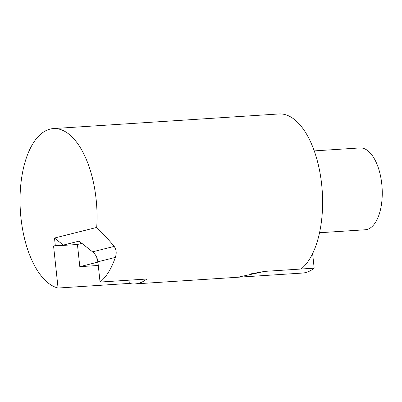 <?xml version="1.0" encoding="UTF-8"?>
<svg xmlns="http://www.w3.org/2000/svg" width="402" height="402" viewBox="0 0 402 402"><rect width="100%" height="100%" fill="white"/><g stroke="black" fill="none" stroke-linecap="round" stroke-linejoin="round"><path stroke-width="0.6" d="M312.615 253.592L314.173 268.174L264.812 271.375L250.747 273.883M128.982 280.184L129.328 283.415A80.144 38.24 -93.7 0 0 134.992 283.918L302.364 273.069A80.144 38.24 -93.7 0 0 314.173 268.174M319.545 232.733L365.212 229.773A41.004 19.567 -93.7 0 0 381.779 184.026A41.004 19.567 -93.7 0 0 359.906 147.936L314.238 150.896M129.328 283.415L58.064 288.038A80.144 38.24 86.3 0 1 20.1 205.141A80.144 38.24 86.3 0 1 53.355 128.59L278.918 113.962A80.144 38.24 86.3 0 1 320.937 178.679A80.144 38.24 86.3 0 1 301.098 269.023L264.812 271.375L237.868 277.239M134.992 283.918A80.144 38.24 -93.7 0 0 146.8 279.028L100.053 282.058A80.144 38.24 -93.7 0 0 115.319 257.411L97.887 261.787A13.422 11.748 75.9 0 0 96.766 257.456A13.422 11.748 75.9 0 0 92.55 251.833L79.088 241.125L63.345 245.079L55.305 245.602L53.572 246.034L77.435 244.486L81.902 243.366M53.355 128.59A80.144 38.24 86.3 0 1 96.706 227.437L54.496 238.039L55.305 245.602M115.319 257.411C116.781 253.27 116.399 249.602 114.178 246.401C110.017 241.285 105.148 235.914 99.57 230.286L96.706 227.437M58.064 288.038L53.572 246.034M100.053 282.058L97.932 262.23L97.279 262.275L96.766 257.456M97.932 262.23L97.887 261.787M54.496 238.039L63.345 245.079M97.279 262.275L79.807 266.662L77.435 244.486M79.807 266.662L98.279 265.466M114.178 246.401L92.55 251.833"/></g></svg>
